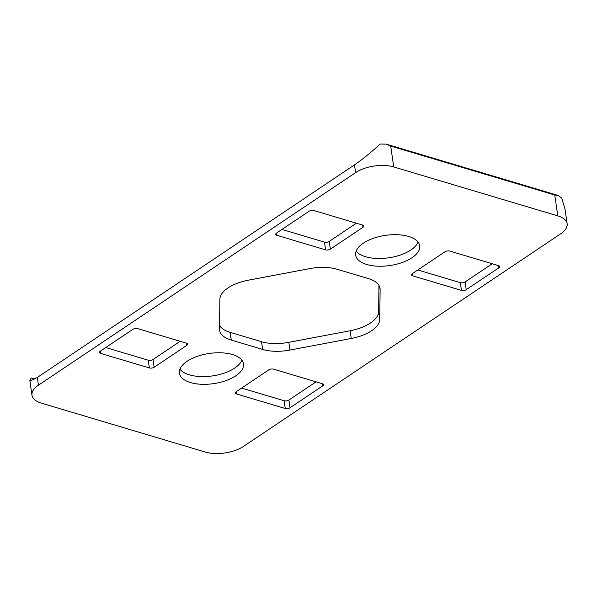 <?xml version="1.0" encoding="UTF-8"?>
<svg xmlns="http://www.w3.org/2000/svg" width="597" height="597" viewBox="0 0 597 597"><rect width="100%" height="100%" fill="white"/><g stroke="black" fill="none" stroke-linecap="round" stroke-linejoin="round"><path stroke-width="0.9" d="M179.936 369.2A32.372 15.246 171.7 0 0 189.413 374.841A32.372 15.246 171.7 0 0 241.86 360.17M190.54 382.573A32.372 15.246 -8.3 0 1 179.428 373.222A32.372 15.246 -8.3 0 1 197.07 356.431A32.372 15.246 -8.3 0 1 232.39 354.528A32.372 15.246 -8.3 0 1 243.494 363.879A32.372 15.246 -8.3 0 1 225.853 380.662A32.372 15.246 -8.3 0 1 190.54 382.573M356.14 251.106A32.372 15.246 171.7 0 0 365.61 256.747A32.372 15.246 171.7 0 0 418.064 242.076M366.737 264.478A32.372 15.246 -8.3 0 1 355.633 255.128A32.372 15.246 -8.3 0 1 373.274 238.345A32.372 15.246 -8.3 0 1 408.587 236.434A32.372 15.246 -8.3 0 1 419.698 245.785A32.372 15.246 -8.3 0 1 402.057 262.568A32.372 15.246 -8.3 0 1 366.737 264.478M290.015 407.773A3.41 1.604 -8.3 0 1 285.247 408.482L236.539 393.953A3.41 1.604 -8.3 0 1 235.375 392.968A3.41 1.604 -8.3 0 1 236.181 391.714L268.777 369.864A3.41 1.604 -8.3 0 1 273.545 369.155L322.246 383.684A3.41 1.604 -8.3 0 1 323.417 384.669A3.41 1.604 -8.3 0 1 322.611 385.931L290.015 407.773L288.881 400.042L316.044 381.834M466.212 289.679A3.41 1.604 -8.3 0 1 461.451 290.388L412.743 275.859A3.41 1.604 -8.3 0 1 411.572 274.874A3.41 1.604 -8.3 0 1 412.378 273.62L444.981 251.77A3.41 1.604 -8.3 0 1 449.742 251.061L498.45 265.59A3.41 1.604 -8.3 0 1 499.622 266.575A3.41 1.604 -8.3 0 1 498.808 267.837L466.212 289.679L465.085 281.948L492.249 263.74M132.915 329.328A3.41 1.604 -8.3 0 1 137.683 328.611L186.383 343.148A3.41 1.604 -8.3 0 1 187.555 344.133A3.41 1.604 -8.3 0 1 186.749 345.387L154.145 367.237A3.41 1.604 -8.3 0 1 149.384 367.946L100.677 353.417A3.41 1.604 -8.3 0 1 99.505 352.431A3.41 1.604 -8.3 0 1 100.318 351.17L132.915 329.328M309.119 211.234A3.41 1.604 -8.3 0 1 313.88 210.525L362.588 225.054A3.41 1.604 -8.3 0 1 363.76 226.039A3.41 1.604 -8.3 0 1 362.946 227.293L330.35 249.143A3.41 1.604 -8.3 0 1 325.581 249.852L276.881 235.322A3.41 1.604 -8.3 0 1 275.71 234.337A3.41 1.604 -8.3 0 1 276.515 233.076L309.119 211.234M380.125 289.62L379.759 319.38A34.074 16.052 -8.3 0 1 351.245 338.484L289.948 350.058A34.074 16.052 -8.3 0 1 262.635 349.439L231.278 340.081A34.074 16.052 -8.3 0 1 219.592 330.238A34.074 16.052 -8.3 0 1 219.509 329.044L219.883 299.291A34.074 16.052 -8.3 0 1 248.389 280.18L309.686 268.605A34.074 16.052 -8.3 0 1 336.999 269.225L368.356 278.583A34.074 16.052 -8.3 0 1 380.05 288.426A34.074 16.052 -8.3 0 1 380.125 289.62L379.782 287.254M38.447 385.192A27.261 12.843 171.7 0 0 31.977 395.244A27.261 12.843 171.7 0 0 41.335 403.124L205.39 452.071A27.261 12.843 171.7 0 0 243.524 446.384L560.68 233.815A27.261 12.843 171.7 0 0 567.15 223.763A27.261 12.843 171.7 0 0 557.799 215.883L393.736 166.936A27.261 12.843 171.7 0 0 355.611 172.623L38.447 385.192L37.312 377.461L30.148 381.013L29.85 380.662L31.156 377.998L34.969 378.968M241.613 388.072L284.12 400.751A3.41 1.604 171.7 0 0 288.881 400.042M417.818 269.978L460.317 282.657A3.41 1.604 171.7 0 0 465.085 281.948M105.751 347.529L148.257 360.215A3.41 1.604 171.7 0 0 153.019 359.506L180.182 341.297M281.956 229.435L324.455 242.121A3.41 1.604 171.7 0 0 329.223 241.412L356.387 223.203M219.554 325.499A34.074 16.052 171.7 0 0 230.151 332.35L261.508 341.708A34.074 16.052 171.7 0 0 288.821 342.327L350.118 330.753A34.074 16.052 171.7 0 0 378.625 311.649L378.953 285.433M393.736 166.936L390.692 146.049L386.117 144.116L380.199 144.056C370.61 152.765 362.036 159.712 354.476 164.891L37.312 377.461M567.15 223.763L565.023 209.174L561.732 198.226L558.337 195.503L554.747 195.003L390.692 146.049M236.539 393.953L236.211 391.692M284.12 400.751L285.247 408.482M322.283 383.699L322.611 385.931M412.743 275.859L412.415 273.598M460.317 282.657L461.451 290.388M498.488 265.605L498.808 267.837M100.348 351.155L100.677 353.417M148.257 360.215L149.384 367.946M153.019 359.506L154.145 367.237M186.421 343.156L186.749 345.387M276.553 233.061L276.881 235.322M324.455 242.121L325.581 249.852M329.223 241.412L330.35 249.143M362.625 225.062L362.946 227.293M378.625 311.649L379.759 319.38M351.245 338.484L350.118 330.753M230.151 332.35L231.278 340.081M261.508 341.708L262.635 349.439M288.821 342.327L289.948 350.058M355.611 172.623L354.476 164.891M557.799 215.883L554.747 195.003M31.156 377.998L34.783 379.08M29.85 380.662L31.977 395.244M558.337 195.503L386.117 144.116"/></g></svg>
